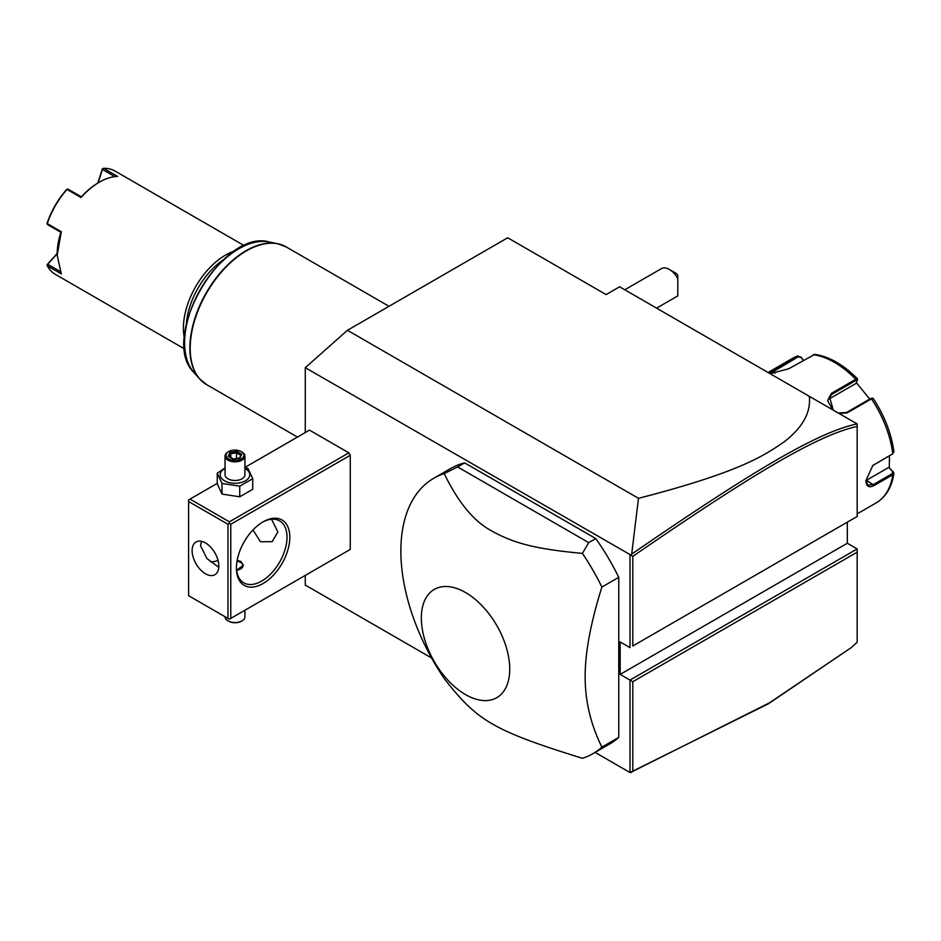 <?xml version="1.0" encoding="UTF-8"?>
<svg xmlns="http://www.w3.org/2000/svg" width="941" height="941" viewBox="0 0 941 941"><rect width="100%" height="100%" fill="white"/><g stroke="black" fill="none" stroke-linecap="round" stroke-linejoin="round"><path stroke-width="1.41" d="M305.284 432.554L305.284 367.684L347.452 330.291L507.705 237.767L606.11 294.58L619.601 286.793L857.169 423.944L857.169 426.438C817.494 435.118 752.753 473.876 632.811 556.331L632.811 645.997L857.169 516.468L857.169 426.438M431.613 658.006L305.284 585.067L305.284 575.398M305.284 367.684L630.846 555.037L631.682 554.096L638.48 498.318L347.452 330.291M847.323 522.149L847.323 543.251L857.169 548.932L630 680.084L630 772.549L595.1 752.4M630 555.166L630 647.62L620.166 641.938L620.166 674.403L632.811 681.707L632.811 771.385L769.644 702.739L851.499 647.443L857.169 642.221L857.169 552.179L632.811 681.707M188.6 501.541L188.6 595.688L227.969 618.413L227.969 524.266L188.6 501.541L188.6 499.918L190.011 499.106L229.369 521.832L229.369 523.455L230.78 524.266L230.78 618.413L229.369 619.225L350.264 549.426L350.264 455.279L348.852 452.844L309.495 430.119L244.931 467.395M592.842 753.706L609.709 743.966A159.041 91.818 -120 0 0 618.755 737.391L618.755 577.327A159.041 91.818 -120 0 0 595.759 538.57L464.642 462.878A159.041 91.818 -120 0 0 450.68 468.5L433.813 478.24A159.041 91.818 -120 0 0 400.866 551.05A159.041 91.818 -120 0 0 444.246 678.555C477.24 721.1 493.813 730.675 582.408 758.317A159.041 91.818 -120 0 0 592.842 753.706A159.041 91.818 -120 0 0 601.887 747.13C590.689 724.405 585.114 700.951 585.149 676.767C585.114 652.607 590.689 622.719 601.887 587.066A159.041 91.818 -120 0 0 582.408 553.39L588.725 542.628L457.608 466.936L444.246 473.617A159.041 91.818 -120 0 0 433.813 478.24M851.499 647.443L768.491 703.715L630 772.549M638.48 498.318C737.956 472.688 763.457 456.267 784.241 441.764C802.685 427.508 811.048 412.37 809.319 396.326M857.169 425.603L857.169 424.767M857.169 516.468L632.811 645.997M847.323 543.251L620.166 674.403M857.169 548.932L857.169 552.179M630.846 772.679L632.811 771.385M630.846 555.037L632.811 556.331M857.086 423.897C817.059 432.437 752.235 471.253 631.682 554.096M889.48 455.785L889.269 467.771L893.95 473.299L892.797 474.735L874.177 485.485C868.978 488.167 866.214 486.532 865.885 480.604L872.848 465.419L892.786 453.774M893.421 471.876L892.727 471.441L892.244 473.664L873.624 484.415L868.002 485.215L865.885 480.263M872.601 465.607L892.515 454.009M832.667 409.805L827.657 400.666L831.515 393.279L855.769 379.282L857.533 379.07L856.087 383.387L828.221 399.478M873.107 398.713L871.495 398.855L847.253 412.852L839.09 413.511M768.985 373.036L797.862 355.886L792.722 358.25A83.49 48.203 -120 0 1 797.427 356.086L801.25 357.227L803.155 360.462M857.533 379.07L857.474 378.811C843.524 364.72 829.28 356.568 814.741 354.357L788.911 368.684L770.208 373.742M833.326 410.182L829.386 396.549L831.797 394.373L856.051 380.376L857.38 380.317M769.997 373.624L798.274 356.757L801.285 357.674M889.269 467.771L892.727 471.441M888.692 467.43L866.449 480.275A11.927 6.881 -60 0 1 865.896 480.569L865.885 480.604M871.989 398.49L870.66 398.549L871.495 398.855A83.49 48.203 -120 0 1 892.797 453.762L893.421 451.057M893.95 452.009C891.456 433.648 884.528 415.757 873.166 398.337L871.872 398.102M870.66 398.549L846.406 412.546L838.16 412.97M856.381 382.681L869.707 399.102M801.25 357.227L803.355 360.344M669.357 269.42L674.979 272.667A7.951 4.587 60 0 1 677.791 275.16L677.791 278.689A15.903 9.187 -120 0 0 669.357 269.42A15.903 9.187 -120 0 0 661.405 268.632L624.777 289.781M656.595 308.142L677.308 296.18A15.903 9.187 -120 0 0 677.791 295.862L677.791 278.689M190.011 499.106L217.253 483.368M229.369 521.832L348.852 452.844M230.78 524.266L350.264 455.279M230.78 618.413L350.264 549.426M236.403 568.093A37.769 21.808 -60 0 1 263.104 521.832A37.769 21.808 -60 0 1 289.816 537.252A37.769 21.808 -60 0 1 263.104 583.514A37.769 21.808 -60 0 1 236.403 568.093M229.369 619.225L227.969 618.413M227.969 524.266L229.369 523.455M192.117 550.638A18.891 10.904 60 0 1 196.034 541.992A18.891 10.904 60 0 1 210.584 547.05A18.891 10.904 60 0 1 218.83 566.059A18.891 10.904 60 0 1 214.913 574.704A18.891 10.904 60 0 1 200.362 569.646A18.891 10.904 60 0 1 192.117 550.638M201.48 541.334L200.551 545.768L206.949 558.566L218.782 567.294M271.549 519.256L277.866 531.971L272.125 541.675L260.445 541.734L253 529.948M262.398 522.255A35.782 20.655 -60 0 1 279.595 520.867A35.782 20.655 -60 0 1 287.005 537.252A35.782 20.655 -60 0 1 271.384 573.257A35.782 20.655 -60 0 1 243.813 582.844A35.782 20.655 -60 0 1 236.403 567.258M210.549 561.789A35.782 20.655 120 0 0 218.041 560.401M237.144 560.389L240.896 561.436L243.343 565.259L236.614 570.14M236.744 570.128A7.951 4.587 0 0 0 242.637 566.929A7.951 4.587 0 0 0 240.614 562.412A7.951 4.587 0 0 0 237.003 561.212M240.614 562.412L240.896 562.565A8.351 4.823 180 0 1 243.319 565.647M244.931 610.238L244.931 616.79A9.939 5.74 180 0 1 242.025 620.848A9.939 5.74 180 0 1 227.969 620.848L228.663 621.248A8.951 5.164 180 0 0 241.319 621.248L242.025 620.848M225.052 616.731L225.052 616.79A9.939 5.74 0 0 0 227.969 620.848M225.052 467.912L217.253 473.194L217.253 483.815L222.005 494.06L239.743 496.801L252.729 489.308L252.729 478.675L247.977 468.442L244.931 467.524M239.743 496.801L239.743 486.179L252.729 478.675M222.005 494.06L222.005 483.427L239.743 486.179M217.253 473.194L222.005 483.427M225.052 468.43A14.785 8.54 0 0 0 224.534 480.792A14.785 8.54 0 0 0 245.448 480.792A14.785 8.54 0 0 0 245.448 468.724A14.785 8.54 0 0 0 244.931 468.43M244.931 456.091A9.939 5.74 0 0 1 238.802 461.396A9.939 5.74 0 0 1 227.969 460.149A9.939 5.74 180 0 1 225.052 456.091L225.052 474.758A9.939 5.74 0 0 0 227.969 478.816A9.939 5.74 0 0 0 238.802 480.063A9.939 5.74 0 0 0 244.931 474.758L244.931 456.091A9.939 5.74 0 0 0 242.025 452.033L241.319 451.621A8.951 5.164 180 0 0 228.663 451.621A8.951 5.164 180 0 0 228.663 458.926A8.951 5.164 0 0 0 241.319 458.926A8.951 5.164 0 0 0 241.319 451.621M225.052 456.091A9.939 5.74 180 0 1 227.969 452.033A9.939 5.74 180 0 1 228.334 451.833M228.181 456.326L233.168 459.208L239.979 458.161L241.802 454.221L236.814 451.339L230.004 452.398L228.181 456.326L229.322 456.985M230.004 452.398L230.839 453.703L229.439 456.714M236.814 451.339L236.509 452.833L230.839 453.703L230.839 457.514M241.802 454.221L239.202 458.255M239.979 458.161L239.143 458.502L239.979 458.161M236.509 458.49L236.509 452.833L240.614 455.197M618.755 577.327L601.887 587.066M618.755 737.391L601.887 747.13M464.642 462.878L457.608 466.936M595.759 538.57L588.725 542.628M582.408 553.39C534.359 548.956 513.327 542.957 491.908 531.065C474.041 521.585 458.149 502.435 444.246 473.617M509.728 669.086A62.506 36.087 -120 0 0 465.536 592.524A62.506 36.087 -120 0 0 421.333 618.049A62.506 36.087 -120 0 0 465.536 694.599A62.506 36.087 -120 0 0 509.728 669.086M223.523 259.657A57.648 33.288 120 0 0 186.365 324.022M234.85 250.894A59.636 34.429 120 0 0 183.401 328.103A59.636 34.429 120 0 0 184.436 338.219M244.319 245.707L115.108 171.109A59.636 34.429 120 0 0 103.545 168.321L117.613 176.438A59.636 34.429 120 0 0 99.334 182.178A59.636 34.429 120 0 0 81.067 197.528L67.011 189.412A59.636 34.429 120 0 0 47.273 223.605L61.33 231.721L57.166 255.223L61.33 273.913L47.273 265.797A59.636 34.429 120 0 0 55.46 274.407L184.671 349.005M57.166 255.223L57.166 254.246A58.448 33.747 -60 0 1 60.894 232.309L47.685 224.676L47.273 223.605M61.33 231.721L60.894 232.309M97.793 183.083L102.346 168.921L103.545 168.321M114.873 176.637L102.416 169.451L102.557 168.639M99.334 182.178L98.499 182.66A58.448 33.747 120 0 0 81.361 196.857L81.067 197.528M67.011 189.412L68.152 189.235L81.361 196.857M67.152 189.082L66.54 189.6A58.448 33.747 -60 0 0 47.191 223.099L47.05 223.899M47.273 265.797L47.685 264.256L60.13 271.443M47.685 264.256L57.166 253.788M47.05 264.774L57.178 253.435M98.099 182.895L102.416 169.451M857.169 513.868L876.212 502.87A83.49 48.203 -120 0 0 892.797 474.735L892.244 473.664M874.177 485.485L866.449 480.275M856.051 380.376L855.769 379.282A83.49 48.203 -120 0 0 813.165 354.686M831.515 393.279L831.797 394.373L828.233 399.455M773.184 370.095L774.984 373.224M797.427 356.086L798.274 356.757M847.253 412.852L846.406 412.546M389.009 306.296L286.182 246.93A79.514 45.909 120 0 0 224.911 268.232A79.514 45.909 120 0 0 190.2 348.252A79.514 45.909 120 0 0 206.667 384.657L297.45 437.071M202.974 382.093A79.456 45.874 -60 0 1 199.527 378.8A79.456 45.874 -60 0 1 206.338 292.651A79.456 45.874 -60 0 1 277.536 243.672A79.456 45.874 -60 0 1 282.112 245.013M286.182 246.93L277.536 243.672L269.244 241.978A76.715 44.298 120 0 0 200.492 289.275A76.715 44.298 120 0 0 193.917 372.46L199.527 378.8L206.667 384.657M876.212 502.87C885.963 496.942 891.88 487.073 893.95 473.299M768.044 372.495L792.722 358.25M227.969 452.033L228.663 451.621M228.981 456.456L233.38 458.985L239.484 458.032M269.244 241.978C222.37 228.322 158.641 338.701 193.917 372.46"/></g></svg>
